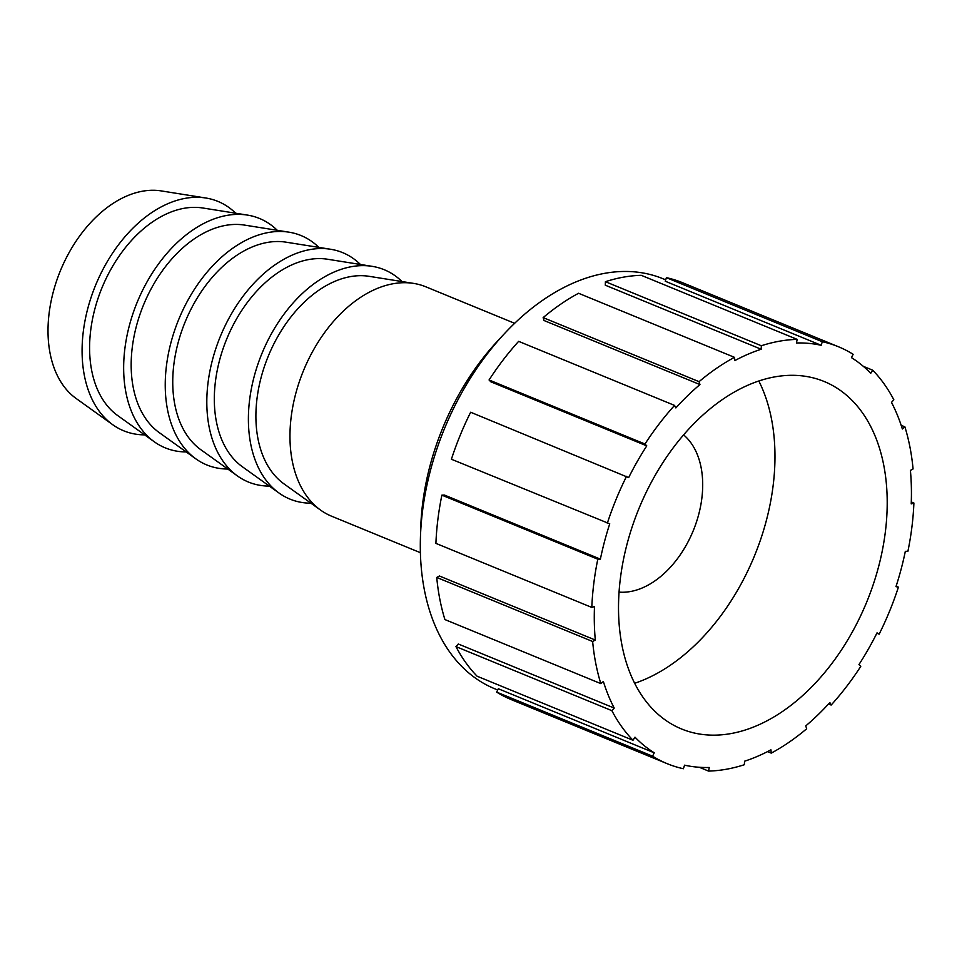 <?xml version="1.0" encoding="UTF-8"?>
<svg xmlns="http://www.w3.org/2000/svg" width="962" height="962" viewBox="0 0 962 962"><rect width="100%" height="100%" fill="white"/><g stroke="black" fill="none" stroke-linecap="round" stroke-linejoin="round"><path stroke-width="1.44" d="M614.225 708.068L611.88 710.665L455.964 646.608L458.309 644.011L614.225 708.068A221.609 145.262 112.3 0 1 603.366 681.481L600.829 683.621L444.913 619.564A225.361 147.727 112.3 0 1 436.736 577.44L439.406 575.997L595.31 640.055L592.64 641.498L436.736 577.44M441.883 495.141L444.468 495.069L600.384 559.126L597.799 559.199L441.883 495.141A225.361 147.727 112.3 0 0 435.906 543.374L591.81 607.431L594.492 606.565A221.609 145.262 112.3 0 0 595.31 640.055M646.777 445.875L490.86 381.818L489.057 379.966L644.973 444.023L646.777 445.875A221.609 145.262 112.3 0 0 637.313 461.411A221.609 145.262 112.3 0 0 628.667 477.609L470.646 412.241A225.361 147.727 112.3 0 0 451.406 459.235L609.74 523.821A221.609 145.262 112.3 0 0 600.384 559.126M699.951 384.572L544.047 320.514L543.145 317.616L699.061 381.673L699.951 384.572A221.609 145.262 112.3 0 0 675.853 407.912L674.554 405.411L518.638 341.354A225.361 147.727 112.3 0 0 489.057 379.966M761.195 349.242L605.278 285.185L605.423 281.698L761.327 345.755L761.195 349.242A221.609 145.262 112.3 0 0 734.776 360.63L734.463 357.335L578.559 293.278A225.361 147.727 112.3 0 0 543.145 317.616M821.151 345.286L665.247 281.229L666.401 277.669L822.318 341.726L821.151 345.286A221.609 145.262 112.3 0 0 796.44 342.977L797.173 339.382L641.269 275.324A225.361 147.727 112.3 0 0 605.423 281.698M863.323 366.33L872.726 370.202L870.73 373.28A221.609 145.262 112.3 0 0 851.466 357.648L853.138 354.293A225.361 147.727 112.3 0 0 838.503 346.777A225.361 147.727 112.3 0 0 822.318 341.726M901.166 425.312L904.881 426.839L902.356 428.98A221.609 145.262 112.3 0 0 891.485 402.393L893.842 399.795A225.361 147.727 112.3 0 0 872.726 370.202M911.291 501.96L913.9 503.03L911.218 503.896A221.609 145.262 112.3 0 0 910.401 470.406L913.07 468.963A225.361 147.727 112.3 0 0 904.881 426.839M896.103 586.219L898.4 587.169L895.971 586.64A221.609 145.262 112.3 0 0 905.326 551.334L907.912 551.262A225.361 147.727 112.3 0 0 913.9 503.03M611.88 710.665A225.361 147.727 112.3 0 0 632.984 740.259L634.98 737.181A221.609 145.262 112.3 0 0 654.244 752.813L652.573 756.168A225.361 147.727 112.3 0 0 667.207 763.684A225.361 147.727 112.3 0 0 683.393 768.734L684.559 765.175A221.609 145.262 112.3 0 0 709.271 767.484L708.537 771.079A225.361 147.727 112.3 0 0 744.384 764.706L744.528 761.219A221.609 145.262 112.3 0 0 770.935 749.831L771.247 753.126A225.361 147.727 112.3 0 0 806.661 728.787L805.759 725.889A221.609 145.262 112.3 0 0 829.857 702.549L831.156 705.05A225.361 147.727 112.3 0 0 860.737 666.438L858.946 664.586A221.609 145.262 112.3 0 0 877.043 632.852L879.148 634.162L876.863 633.224M831.156 705.05L828.547 703.98M771.247 753.126L767.544 751.611M708.537 771.079L699.278 767.267M879.148 634.162A225.361 147.727 112.3 0 0 898.4 587.169M797.173 339.382A225.361 147.727 112.3 0 0 761.327 345.755M734.463 357.335A225.361 147.727 112.3 0 0 699.061 381.673M674.554 405.411A225.361 147.727 112.3 0 0 644.973 444.023M626.563 476.298A225.361 147.727 112.3 0 0 607.311 523.292M597.799 559.199A225.361 147.727 112.3 0 0 591.81 607.431M592.64 641.498A225.361 147.727 112.3 0 0 600.829 683.621M654.942 475.721A187.806 123.112 112.3 0 0 681.481 728.943A187.806 123.112 112.3 0 0 866.726 602.02A187.806 123.112 112.3 0 0 824.23 381.517A187.806 123.112 112.3 0 0 654.942 475.721M652.573 756.168L496.657 692.111A225.361 147.727 112.3 0 0 511.303 699.627L667.207 763.684M496.657 692.111L498.328 688.756L654.244 752.813M838.503 346.777L682.587 282.72A225.361 147.727 112.3 0 0 666.401 277.669M455.964 646.608A225.361 147.727 112.3 0 0 477.08 676.202L632.984 740.259M504.064 334.054L497.294 341.342A202.826 132.96 112.3 0 0 460.016 392.496A202.826 132.96 112.3 0 0 420.743 527.657L420.43 537.614A221.609 145.262 -67.7 0 1 463.347 389.935A221.609 145.262 -67.7 0 1 504.064 334.054A221.609 145.262 -67.7 0 1 663.095 278.776L665.692 279.834M497.715 689.982L494.66 688.732A221.609 145.262 -67.7 0 1 420.43 537.614M634.631 683.309A187.806 123.112 112.3 0 0 754.473 555.892A187.806 123.112 112.3 0 0 758.826 381.024M619.011 592.111A86.796 56.902 112.3 0 0 693.229 530.735A86.796 56.902 112.3 0 0 683.609 434.908M235.702 213.227A124.002 81.289 112.3 0 0 205.856 198.016L161.303 190.921A113.504 74.399 112.3 0 0 70.034 250.95A113.504 74.399 112.3 0 0 76.058 398.424L112.71 424.699A124.002 81.289 112.3 0 0 144.637 434.872M205.856 198.016A124.002 81.289 112.3 0 0 106.145 263.588A124.002 81.289 112.3 0 0 112.71 424.699M277.284 230.315A124.002 81.289 112.3 0 0 247.426 215.091L202.886 208.008A113.504 74.399 112.3 0 0 111.616 268.037A113.504 74.399 112.3 0 0 117.629 415.512L154.293 441.786A124.002 81.289 112.3 0 0 186.219 451.948M247.426 215.091A124.002 81.289 112.3 0 0 147.715 280.676A124.002 81.289 112.3 0 0 154.293 441.786M318.855 247.39A124.002 81.289 112.3 0 0 289.009 232.179L244.456 225.084A113.504 74.399 112.3 0 0 153.186 285.113A113.504 74.399 112.3 0 0 159.211 432.587L195.863 458.862A124.002 81.289 112.3 0 0 227.79 469.035M289.009 232.179A124.002 81.289 112.3 0 0 189.298 297.751A124.002 81.289 112.3 0 0 195.863 458.862M360.437 264.478A124.002 81.289 112.3 0 0 330.579 249.254L286.039 242.171A113.504 74.399 112.3 0 0 194.769 302.2A113.504 74.399 112.3 0 0 200.781 449.675L237.446 475.95A124.002 81.289 112.3 0 0 269.372 486.111M330.579 249.254A124.002 81.289 112.3 0 0 230.868 314.839A124.002 81.289 112.3 0 0 237.446 475.95M402.008 281.553A124.002 81.289 112.3 0 0 372.162 266.342L327.609 259.247A113.504 74.399 112.3 0 0 236.339 319.276A113.504 74.399 112.3 0 0 242.364 466.75L279.016 493.025A124.002 81.289 112.3 0 0 310.942 503.198M372.162 266.342A124.002 81.289 112.3 0 0 272.45 331.914A124.002 81.289 112.3 0 0 279.016 493.025M514.646 323.304L425.793 286.796A124.002 81.289 112.3 0 0 413.732 283.417L369.192 276.334A113.504 74.399 112.3 0 0 277.922 336.363A113.504 74.399 112.3 0 0 283.934 483.838L320.599 510.113A124.002 81.289 112.3 0 0 331.553 516.185L420.394 552.693M413.732 283.417A124.002 81.289 112.3 0 0 314.021 349.002A124.002 81.289 112.3 0 0 320.599 510.113"/></g></svg>
